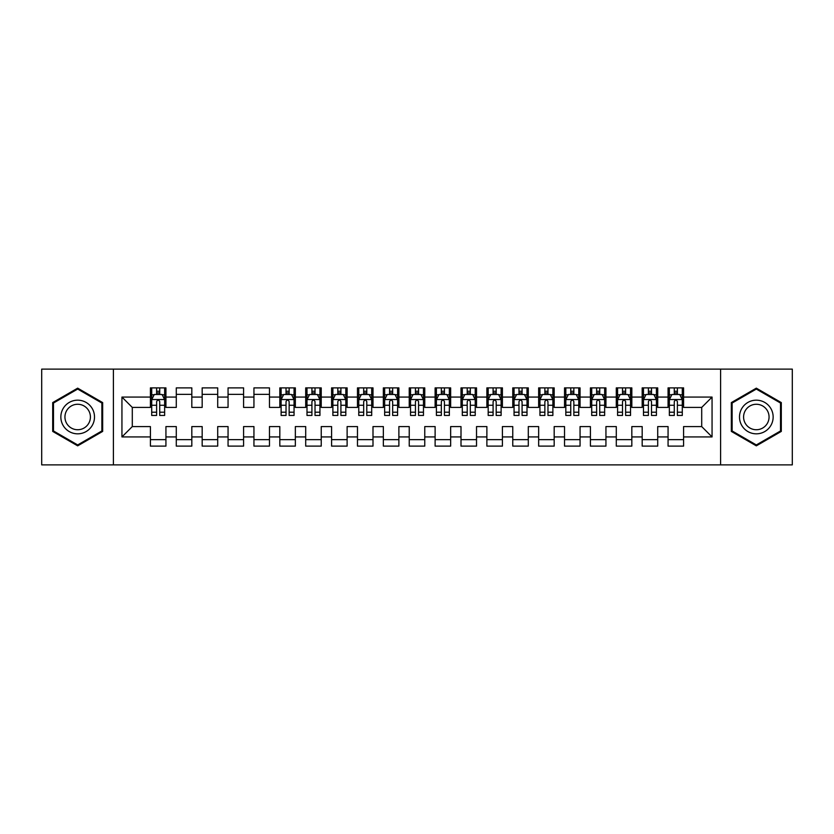 <?xml version="1.0" encoding="UTF-8"?>
<svg xmlns="http://www.w3.org/2000/svg" width="834" height="834" viewBox="0 0 834 834"><rect width="100%" height="100%" fill="white"/><g stroke="black" fill="none" stroke-linecap="round" stroke-linejoin="round"><path stroke-width="1.25" d="M720.607 464.882L792.3 464.882L792.3 369.118L720.607 369.118L720.607 464.882L113.393 464.882L113.393 369.118L41.7 369.118L41.7 464.882L113.393 464.882M720.607 369.118L113.393 369.118M121.941 436.933L121.941 397.067L150.412 397.067L150.412 407.419L132.293 407.419L132.293 426.581L121.941 436.933L150.412 436.933L150.412 446.117L165.935 446.117L165.935 436.933L176.287 436.933L176.287 446.117L191.82 446.117L191.82 436.933L202.172 436.933L202.172 446.117L217.705 446.117L217.705 436.933L228.057 436.933L228.057 446.117L243.591 446.117L243.591 436.933L253.943 436.933L253.943 446.117L269.465 446.117L269.465 436.933L279.817 436.933L279.817 446.117L295.351 446.117L295.351 436.933L305.703 436.933L305.703 446.117L321.236 446.117L321.236 436.933L331.588 436.933L331.588 446.117L347.121 446.117L347.121 436.933L357.473 436.933L357.473 446.117L372.996 446.117L372.996 436.933L383.348 436.933L383.348 446.117L398.881 446.117L398.881 436.933L409.233 436.933L409.233 446.117L424.767 446.117L424.767 436.933L435.119 436.933L435.119 446.117L450.652 446.117L450.652 436.933L461.004 436.933L461.004 446.117L476.527 446.117L476.527 436.933L486.879 436.933L486.879 446.117L502.412 446.117L502.412 436.933L512.764 436.933L512.764 446.117L528.297 446.117L528.297 436.933L538.649 436.933L538.649 446.117L554.183 446.117L554.183 436.933L564.535 436.933L564.535 446.117L580.057 446.117L580.057 436.933L590.409 436.933L590.409 446.117L605.943 446.117L605.943 436.933L616.295 436.933L616.295 446.117L631.828 446.117L631.828 436.933L642.18 436.933L642.18 446.117L657.713 446.117L657.713 436.933L668.065 436.933L668.065 446.117L683.588 446.117L683.588 426.581L701.707 426.581L701.707 407.419L683.588 407.419L683.588 397.067L712.059 397.067L712.059 436.933L683.588 436.933M683.588 397.067L683.588 387.883L668.065 387.883L668.065 397.067L657.713 397.067L657.713 387.883L642.18 387.883L642.18 397.067L631.828 397.067L631.828 387.883L616.295 387.883L616.295 397.067L605.943 397.067L605.943 387.883L590.409 387.883L590.409 397.067L580.057 397.067L580.057 387.883L564.535 387.883L564.535 397.067L554.183 397.067L554.183 387.883L538.649 387.883L538.649 397.067L528.297 397.067L528.297 387.883L512.764 387.883L512.764 397.067L502.412 397.067L502.412 387.883L486.879 387.883L486.879 397.067L476.527 397.067L476.527 387.883L461.004 387.883L461.004 397.067L450.652 397.067L450.652 387.883L435.119 387.883L435.119 397.067L424.767 397.067L424.767 387.883L409.233 387.883L409.233 397.067L398.881 397.067L398.881 387.883L383.348 387.883L383.348 397.067L372.996 397.067L372.996 387.883L357.473 387.883L357.473 397.067L347.121 397.067L347.121 387.883L331.588 387.883L331.588 397.067L321.236 397.067L321.236 387.883L305.703 387.883L305.703 397.067L295.351 397.067L295.351 387.883L279.817 387.883L279.817 397.067L269.465 397.067L269.465 387.883L253.943 387.883L253.943 397.067L243.591 397.067L243.591 387.883L228.057 387.883L228.057 397.067L217.705 397.067L217.705 387.883L202.172 387.883L202.172 397.067L191.82 397.067L191.82 387.883L176.287 387.883L176.287 397.067L165.935 397.067L165.935 387.883L150.412 387.883L150.412 397.067M657.713 436.933L657.713 426.581L668.065 426.581L668.065 436.933M712.059 397.067L701.707 407.419M631.828 436.933L631.828 426.581L642.18 426.581L642.18 436.933M668.065 397.067L668.065 407.419L657.713 407.419L657.713 397.067M605.943 436.933L605.943 426.581L616.295 426.581L616.295 436.933M642.18 397.067L642.18 407.419L631.828 407.419L631.828 397.067M580.057 436.933L580.057 426.581L590.409 426.581L590.409 436.933M616.295 397.067L616.295 407.419L605.943 407.419L605.943 397.067M554.183 436.933L554.183 426.581L564.535 426.581L564.535 436.933M590.409 397.067L590.409 407.419L580.057 407.419L580.057 397.067M528.297 436.933L528.297 426.581L538.649 426.581L538.649 436.933M564.535 397.067L564.535 407.419L554.183 407.419L554.183 397.067M502.412 436.933L502.412 426.581L512.764 426.581L512.764 436.933M538.649 397.067L538.649 407.419L528.297 407.419L528.297 397.067M476.527 436.933L476.527 426.581L486.879 426.581L486.879 436.933M512.764 397.067L512.764 407.419L502.412 407.419L502.412 397.067M450.652 436.933L450.652 426.581L461.004 426.581L461.004 436.933M486.879 397.067L486.879 407.419L476.527 407.419L476.527 397.067M424.767 436.933L424.767 426.581L435.119 426.581L435.119 436.933M461.004 397.067L461.004 407.419L450.652 407.419L450.652 397.067M398.881 436.933L398.881 426.581L409.233 426.581L409.233 436.933M435.119 397.067L435.119 407.419L424.767 407.419L424.767 397.067M372.996 436.933L372.996 426.581L383.348 426.581L383.348 436.933M409.233 397.067L409.233 407.419L398.881 407.419L398.881 397.067M347.121 436.933L347.121 426.581L357.473 426.581L357.473 436.933M383.348 397.067L383.348 407.419L372.996 407.419L372.996 397.067M321.236 436.933L321.236 426.581L331.588 426.581L331.588 436.933M357.473 397.067L357.473 407.419L347.121 407.419L347.121 397.067M295.351 436.933L295.351 426.581L305.703 426.581L305.703 436.933M331.588 397.067L331.588 407.419L321.236 407.419L321.236 397.067M269.465 436.933L269.465 426.581L279.817 426.581L279.817 436.933M305.703 397.067L305.703 407.419L295.351 407.419L295.351 397.067M243.591 436.933L243.591 426.581L253.943 426.581L253.943 436.933M279.817 397.067L279.817 407.419L269.465 407.419L269.465 397.067M217.705 436.933L217.705 426.581L228.057 426.581L228.057 436.933M253.943 397.067L253.943 407.419L243.591 407.419L243.591 397.067M191.82 436.933L191.82 426.581L202.172 426.581L202.172 436.933M228.057 397.067L228.057 407.419L217.705 407.419L217.705 397.067M165.935 436.933L165.935 426.581L176.287 426.581L176.287 436.933M202.172 397.067L202.172 407.419L191.82 407.419L191.82 397.067M132.293 426.581L150.412 426.581L150.412 436.933M176.287 397.067L176.287 407.419L165.935 407.419L165.935 397.067M668.065 394.357L669.358 394.357M682.295 394.357L683.588 394.357M642.18 394.357L643.473 394.357M656.421 394.357L657.713 394.357M616.295 394.357L617.587 394.357M630.535 394.357L631.828 394.357M590.409 394.357L591.713 394.357M604.65 394.357L605.943 394.357M564.535 394.357L565.827 394.357M578.765 394.357L580.057 394.357M538.649 394.357L539.942 394.357M552.879 394.357L554.183 394.357M512.764 394.357L514.057 394.357M527.005 394.357L528.297 394.357M486.879 394.357L488.182 394.357M501.119 394.357L502.412 394.357M461.004 394.357L462.297 394.357M475.234 394.357L476.527 394.357M435.119 394.357L436.411 394.357M449.349 394.357L450.652 394.357M409.233 394.357L410.526 394.357M423.474 394.357L424.767 394.357M383.348 394.357L384.651 394.357M397.589 394.357L398.881 394.357M357.473 394.357L358.766 394.357M371.703 394.357L372.996 394.357M331.588 394.357L332.881 394.357M345.818 394.357L347.121 394.357M305.703 394.357L306.995 394.357M319.943 394.357L321.236 394.357M279.817 394.357L281.121 394.357M294.058 394.357L295.351 394.357M253.943 394.357L269.465 394.357M228.057 394.357L243.591 394.357M202.172 394.357L217.705 394.357M176.287 394.357L191.82 394.357M150.412 394.357L151.705 394.357M164.642 394.357L165.935 394.357M150.412 439.643L165.935 439.643M176.287 439.643L191.82 439.643M202.172 439.643L217.705 439.643M228.057 439.643L243.591 439.643M253.943 439.643L269.465 439.643M279.817 439.643L295.351 439.643M305.703 439.643L321.236 439.643M331.588 439.643L347.121 439.643M357.473 439.643L372.996 439.643M383.348 439.643L398.881 439.643M409.233 439.643L424.767 439.643M435.119 439.643L450.652 439.643M461.004 439.643L476.527 439.643M486.879 439.643L502.412 439.643M512.764 439.643L528.297 439.643M538.649 439.643L554.183 439.643M564.535 439.643L580.057 439.643M590.409 439.643L605.943 439.643M616.295 439.643L631.828 439.643M642.18 439.643L657.713 439.643M668.065 439.643L683.588 439.643M121.941 397.067L132.293 407.419M701.707 426.581L712.059 436.933M102.655 402.582L77.677 388.154L52.698 402.582L52.698 431.418L77.677 445.846L102.655 431.418L102.655 402.582M731.345 402.582L731.345 431.418L756.323 445.846L781.302 431.418L781.302 402.582L756.323 388.154L731.345 402.582M159.721 391.25L156.615 391.25M164.642 412.204L159.721 412.204L159.721 415.447L164.642 415.447L164.642 399.663L162.057 394.482L154.29 394.482L151.705 399.663L151.705 415.447L156.615 415.447L156.615 412.204L151.705 412.204M151.705 399.663L151.705 387.883M164.642 399.663L164.642 387.883M156.615 394.482L156.615 387.883M159.721 387.883L159.721 394.482M159.721 412.204L159.721 401.602C158.689 399.601 157.657 399.601 156.615 401.602L156.615 412.204M159.721 394.357L156.615 394.357M92.251 408.587A16.826 16.826 0 0 0 69.264 402.426A16.826 16.826 0 0 0 63.103 425.413A16.826 16.826 0 0 0 86.09 431.574A16.826 16.826 0 0 0 92.251 408.587M88.706 410.63A12.739 12.739 0 0 0 71.307 405.97A12.739 12.739 0 0 0 66.647 423.37A12.739 12.739 0 0 0 84.046 428.03A12.739 12.739 0 0 0 88.706 410.63M77.677 444.939L53.48 430.969L53.48 403.031L77.677 389.061L101.873 403.031L101.873 430.969L77.677 444.939M770.897 408.587A16.826 16.826 0 0 0 747.91 402.426A16.826 16.826 0 0 0 741.749 425.413A16.826 16.826 0 0 0 764.736 431.574A16.826 16.826 0 0 0 770.897 408.587M767.353 410.63A12.739 12.739 0 0 0 749.954 405.97A12.739 12.739 0 0 0 745.294 423.37A12.739 12.739 0 0 0 762.693 428.03A12.739 12.739 0 0 0 767.353 410.63M756.323 444.939L732.127 430.969L732.127 403.031L756.323 389.061L780.52 403.031L780.52 430.969L756.323 444.939M289.137 391.25L286.031 391.25M294.058 412.204L289.137 412.204L289.137 415.447L294.058 415.447L294.058 399.663L291.473 394.482L283.706 394.482L281.121 399.663L281.121 415.447L286.031 415.447L286.031 412.204L281.121 412.204M281.121 399.663L281.121 387.883M294.058 399.663L294.058 387.883M286.031 394.482L286.031 387.883M289.137 387.883L289.137 394.482M289.137 412.204L289.137 401.602C288.105 399.601 287.073 399.601 286.031 401.602L286.031 412.204M289.137 394.357L286.031 394.357M315.023 391.25L311.916 391.25M319.943 412.204L315.023 412.204L315.023 415.447L319.943 415.447L319.943 399.663L317.347 394.482L309.591 394.482L306.995 399.663L306.995 415.447L311.916 415.447L311.916 412.204L306.995 412.204M306.995 399.663L306.995 387.883M319.943 399.663L319.943 387.883M311.916 394.482L311.916 387.883M315.023 387.883L315.023 394.482M315.023 412.204L315.023 401.602C313.991 399.601 312.948 399.601 311.916 401.602L311.916 412.204M315.023 394.357L311.916 394.357M340.908 391.25L337.801 391.25M345.818 412.204L340.908 412.204L340.908 415.447L345.818 415.447L345.818 399.663L343.233 394.482L335.466 394.482L332.881 399.663L332.881 415.447L337.801 415.447L337.801 412.204L332.881 412.204M332.881 399.663L332.881 387.883M345.818 399.663L345.818 387.883M337.801 394.482L337.801 387.883M340.908 387.883L340.908 394.482M340.908 412.204L340.908 401.602C339.876 399.601 338.833 399.601 337.801 401.602L337.801 412.204M340.908 394.357L337.801 394.357M366.783 391.25L363.687 391.25M371.703 412.204L366.783 412.204L366.783 415.447L371.703 415.447L371.703 399.663L369.118 394.482L361.351 394.482L358.766 399.663L358.766 415.447L363.687 415.447L363.687 412.204L358.766 412.204M358.766 399.663L358.766 387.883M371.703 399.663L371.703 387.883M363.687 394.482L363.687 387.883M366.783 387.883L366.783 394.482M366.783 412.204L366.783 401.602C365.751 399.601 364.719 399.601 363.687 401.602L363.687 412.204M366.783 394.357L363.687 394.357M392.668 391.25L389.561 391.25M397.589 412.204L392.668 412.204L392.668 415.447L397.589 415.447L397.589 399.663L395.003 394.482L387.237 394.482L384.651 399.663L384.651 415.447L389.561 415.447L389.561 412.204L384.651 412.204M384.651 399.663L384.651 387.883M397.589 399.663L397.589 387.883M389.561 394.482L389.561 387.883M392.668 387.883L392.668 394.482M392.668 412.204L392.668 401.602C391.636 399.601 390.604 399.601 389.561 401.602L389.561 412.204M392.668 394.357L389.561 394.357M418.553 391.25L415.447 391.25M423.474 412.204L418.553 412.204L418.553 415.447L423.474 415.447L423.474 399.663L420.878 394.482L413.122 394.482L410.526 399.663L410.526 415.447L415.447 415.447L415.447 412.204L410.526 412.204M410.526 399.663L410.526 387.883M423.474 399.663L423.474 387.883M415.447 394.482L415.447 387.883M418.553 387.883L418.553 394.482M418.553 412.204L418.553 401.602C417.521 399.601 416.479 399.601 415.447 401.602L415.447 412.204M418.553 394.357L415.447 394.357M444.439 391.25L441.332 391.25M449.349 412.204L444.439 412.204L444.439 415.447L449.349 415.447L449.349 399.663L446.763 394.482L438.997 394.482L436.411 399.663L436.411 415.447L441.332 415.447L441.332 412.204L436.411 412.204M436.411 399.663L436.411 387.883M449.349 399.663L449.349 387.883M441.332 394.482L441.332 387.883M444.439 387.883L444.439 394.482M444.439 412.204L444.439 401.602C443.407 399.601 442.364 399.601 441.332 401.602L441.332 412.204M444.439 394.357L441.332 394.357M470.313 391.25L467.217 391.25M475.234 412.204L470.313 412.204L470.313 415.447L475.234 415.447L475.234 399.663L472.649 394.482L464.882 394.482L462.297 399.663L462.297 415.447L467.217 415.447L467.217 412.204L462.297 412.204M462.297 399.663L462.297 387.883M475.234 399.663L475.234 387.883M467.217 394.482L467.217 387.883M470.313 387.883L470.313 394.482M470.313 412.204L470.313 401.602C469.281 399.601 468.249 399.601 467.217 401.602L467.217 412.204M470.313 394.357L467.217 394.357M496.199 391.25L493.092 391.25M501.119 412.204L496.199 412.204L496.199 415.447L501.119 415.447L501.119 399.663L498.534 394.482L490.767 394.482L488.182 399.663L488.182 415.447L493.092 415.447L493.092 412.204L488.182 412.204M488.182 399.663L488.182 387.883M501.119 399.663L501.119 387.883M493.092 394.482L493.092 387.883M496.199 387.883L496.199 394.482M496.199 412.204L496.199 401.602C495.167 399.601 494.135 399.601 493.092 401.602L493.092 412.204M496.199 394.357L493.092 394.357M522.084 391.25L518.977 391.25M527.005 412.204L522.084 412.204L522.084 415.447L527.005 415.447L527.005 399.663L524.409 394.482L516.653 394.482L514.057 399.663L514.057 415.447L518.977 415.447L518.977 412.204L514.057 412.204M514.057 399.663L514.057 387.883M527.005 399.663L527.005 387.883M518.977 394.482L518.977 387.883M522.084 387.883L522.084 394.482M522.084 412.204L522.084 401.602C521.052 399.601 520.02 399.601 518.977 401.602L518.977 412.204M522.084 394.357L518.977 394.357M547.969 391.25L544.863 391.25M552.879 412.204L547.969 412.204L547.969 415.447L552.879 415.447L552.879 399.663L550.294 394.482L542.527 394.482L539.942 399.663L539.942 415.447L544.863 415.447L544.863 412.204L539.942 412.204M539.942 399.663L539.942 387.883M552.879 399.663L552.879 387.883M544.863 394.482L544.863 387.883M547.969 387.883L547.969 394.482M547.969 412.204L547.969 401.602C546.937 399.601 545.895 399.601 544.863 401.602L544.863 412.204M547.969 394.357L544.863 394.357M573.855 391.25L570.748 391.25M578.765 412.204L573.855 412.204L573.855 415.447L578.765 415.447L578.765 399.663L576.179 394.482L568.413 394.482L565.827 399.663L565.827 415.447L570.748 415.447L570.748 412.204L565.827 412.204M565.827 399.663L565.827 387.883M578.765 399.663L578.765 387.883M570.748 394.482L570.748 387.883M573.855 387.883L573.855 394.482M573.855 412.204L573.855 401.602C572.812 399.601 571.78 399.601 570.748 401.602L570.748 412.204M573.855 394.357L570.748 394.357M599.729 391.25L596.623 391.25M604.65 412.204L599.729 412.204L599.729 415.447L604.65 415.447L604.65 399.663L602.065 394.482L594.298 394.482L591.713 399.663L591.713 415.447L596.623 415.447L596.623 412.204L591.713 412.204M591.713 399.663L591.713 387.883M604.65 399.663L604.65 387.883M596.623 394.482L596.623 387.883M599.729 387.883L599.729 394.482M599.729 412.204L599.729 401.602C598.697 399.601 597.665 399.601 596.623 401.602L596.623 412.204M599.729 394.357L596.623 394.357M625.615 391.25L622.508 391.25M630.535 412.204L625.615 412.204L625.615 415.447L630.535 415.447L630.535 399.663L627.939 394.482L620.183 394.482L617.587 399.663L617.587 415.447L622.508 415.447L622.508 412.204L617.587 412.204M617.587 399.663L617.587 387.883M630.535 399.663L630.535 387.883M622.508 394.482L622.508 387.883M625.615 387.883L625.615 394.482M625.615 412.204L625.615 401.602C624.583 399.601 623.551 399.601 622.508 401.602L622.508 412.204M625.615 394.357L622.508 394.357M651.5 391.25L648.393 391.25M656.421 412.204L651.5 412.204L651.5 415.447L656.421 415.447L656.421 399.663L653.825 394.482L646.058 394.482L643.473 399.663L643.473 415.447L648.393 415.447L648.393 412.204L643.473 412.204M643.473 399.663L643.473 387.883M656.421 399.663L656.421 387.883M648.393 394.482L648.393 387.883M651.5 387.883L651.5 394.482M651.5 412.204L651.5 401.602C650.468 399.601 649.425 399.601 648.393 401.602L648.393 412.204M651.5 394.357L648.393 394.357M677.385 391.25L674.279 391.25M682.295 412.204L677.385 412.204L677.385 415.447L682.295 415.447L682.295 399.663L679.71 394.482L671.943 394.482L669.358 399.663L669.358 415.447L674.279 415.447L674.279 412.204L669.358 412.204M669.358 399.663L669.358 387.883M682.295 399.663L682.295 387.883M674.279 394.482L674.279 387.883M677.385 387.883L677.385 394.482M677.385 412.204L677.385 401.602C676.343 399.601 675.311 399.601 674.279 401.602L674.279 412.204M677.385 394.357L674.279 394.357M164.579 399.528L151.767 399.528M151.705 394.795L154.134 394.795M162.213 394.795L164.642 394.795M156.615 405.261L151.705 405.261M164.642 405.261L159.721 405.261M159.721 392.897L156.615 392.897M293.995 399.528L281.183 399.528M281.121 394.795L283.55 394.795M291.629 394.795L294.058 394.795M286.031 405.261L281.121 405.261M294.058 405.261L289.137 405.261M289.137 392.897L286.031 392.897M319.87 399.528L307.058 399.528M306.995 394.795L309.435 394.795M317.504 394.795L319.943 394.795M311.916 405.261L306.995 405.261M319.943 405.261L315.023 405.261M315.023 392.897L311.916 392.897M345.756 399.528L332.943 399.528M332.881 394.795L335.31 394.795M343.389 394.795L345.818 394.795M337.801 405.261L332.881 405.261M345.818 405.261L340.908 405.261M340.908 392.897L337.801 392.897M371.641 399.528L358.828 399.528M358.766 394.795L361.195 394.795M369.274 394.795L371.703 394.795M363.687 405.261L358.766 405.261M371.703 405.261L366.783 405.261M366.783 392.897L363.687 392.897M397.526 399.528L384.714 399.528M384.651 394.795L387.08 394.795M395.16 394.795L397.589 394.795M389.561 405.261L384.651 405.261M397.589 405.261L392.668 405.261M392.668 392.897L389.561 392.897M423.401 399.528L410.599 399.528M410.526 394.795L412.966 394.795M421.034 394.795L423.474 394.795M415.447 405.261L410.526 405.261M423.474 405.261L418.553 405.261M418.553 392.897L415.447 392.897M449.286 399.528L436.474 399.528M436.411 394.795L438.84 394.795M446.92 394.795L449.349 394.795M441.332 405.261L436.411 405.261M449.349 405.261L444.439 405.261M444.439 392.897L441.332 392.897M475.171 399.528L462.359 399.528M462.297 394.795L464.726 394.795M472.805 394.795L475.234 394.795M467.217 405.261L462.297 405.261M475.234 405.261L470.313 405.261M470.313 392.897L467.217 392.897M501.057 399.528L488.244 399.528M488.182 394.795L490.611 394.795M498.69 394.795L501.119 394.795M493.092 405.261L488.182 405.261M501.119 405.261L496.199 405.261M496.199 392.897L493.092 392.897M526.942 399.528L514.13 399.528M514.057 394.795L516.496 394.795M524.565 394.795L527.005 394.795M518.977 405.261L514.057 405.261M527.005 405.261L522.084 405.261M522.084 392.897L518.977 392.897M552.817 399.528L540.005 399.528M539.942 394.795L542.371 394.795M550.45 394.795L552.879 394.795M544.863 405.261L539.942 405.261M552.879 405.261L547.969 405.261M547.969 392.897L544.863 392.897M578.702 399.528L565.89 399.528M565.827 394.795L568.256 394.795M576.336 394.795L578.765 394.795M570.748 405.261L565.827 405.261M578.765 405.261L573.855 405.261M573.855 392.897L570.748 392.897M604.587 399.528L591.775 399.528M591.713 394.795L594.142 394.795M602.221 394.795L604.65 394.795M596.623 405.261L591.713 405.261M604.65 405.261L599.729 405.261M599.729 392.897L596.623 392.897M630.473 399.528L617.66 399.528M617.587 394.795L620.027 394.795M628.096 394.795L630.535 394.795M622.508 405.261L617.587 405.261M630.535 405.261L625.615 405.261M625.615 392.897L622.508 392.897M656.348 399.528L643.535 399.528M643.473 394.795L645.912 394.795M653.981 394.795L656.421 394.795M648.393 405.261L643.473 405.261M656.421 405.261L651.5 405.261M651.5 392.897L648.393 392.897M682.233 399.528L669.421 399.528M669.358 394.795L671.787 394.795M679.866 394.795L682.295 394.795M674.279 405.261L669.358 405.261M682.295 405.261L677.385 405.261M677.385 392.897L674.279 392.897"/></g></svg>
